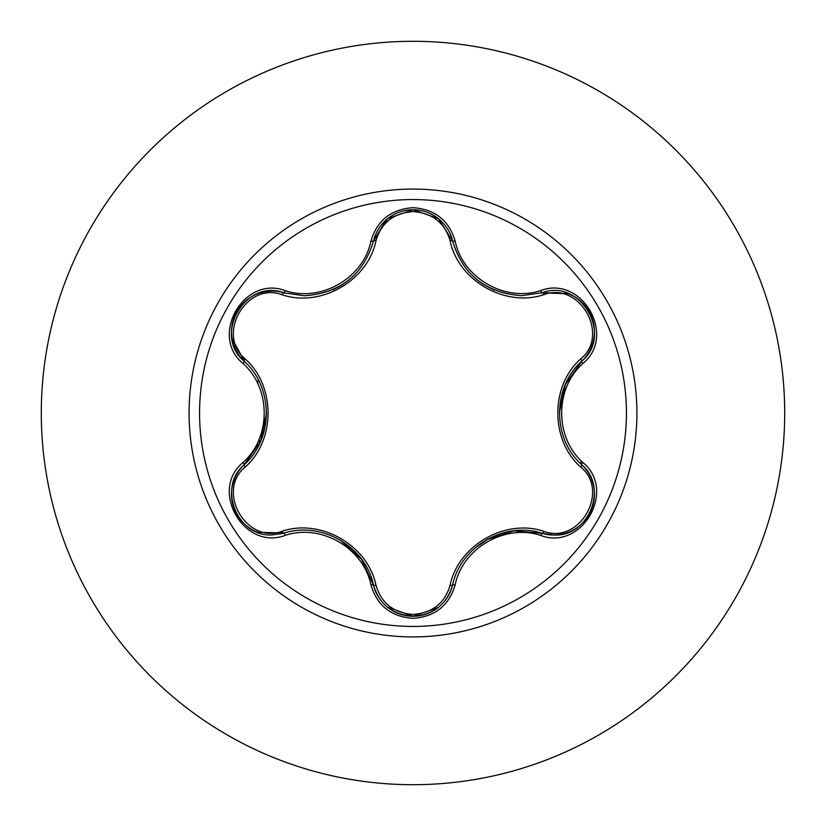 <?xml version="1.0" encoding="UTF-8"?>
<svg xmlns="http://www.w3.org/2000/svg" width="826" height="826" viewBox="0 0 826 826"><rect width="100%" height="100%" fill="white"/><g stroke="black" fill="none" stroke-linecap="round" stroke-linejoin="round"><path stroke-width="1.24" d="M413 626.438A213.438 213.438 0 0 1 199.562 413A213.438 213.438 0 0 1 413 199.562A213.438 213.438 0 0 1 626.438 413A213.438 213.438 0 0 1 413 626.438M540.854 535.475C505.089 523.508 462.632 548.041 455.136 584.963C449.003 605.644 434.961 616.764 413 618.344C391.059 616.723 377.038 605.582 370.946 584.922C363.45 547.896 320.901 523.354 285.146 535.382C244.052 551.004 208.988 490.231 243.009 462.488C271.258 437.491 271.238 388.457 243.009 363.512C208.968 335.697 244.135 274.986 285.146 290.618C320.942 302.636 363.481 278.063 370.946 241.078C377.048 220.418 391.059 209.277 413 207.656C434.961 209.236 449.014 220.366 455.136 241.037C462.653 278.001 505.13 302.502 540.854 290.525C581.969 274.955 616.96 335.769 582.919 363.461C554.597 388.457 554.618 437.584 582.919 462.539C616.981 490.314 581.886 551.066 540.854 535.475A2.788 0.65 -73.4 0 1 542.176 533.307L513.917 530.85L486.431 539.75M282.316 294.82A2.788 0.867 106.7 0 1 283.824 292.786L304.247 295.78L283.824 292.786C245.405 278.186 212.375 335.201 244.228 361.282A2.788 0.867 133.4 0 1 245.239 358.959C275.667 385.887 275.616 440.258 245.239 467.041C215.493 491.119 246.695 544.964 282.316 531.18C320.891 518.222 368.024 545.511 375.995 585.273C381.271 603.197 393.599 612.923 413 614.441C432.421 612.964 444.791 603.248 450.087 585.304C458.182 545.48 505.295 518.346 543.684 531.273C579.408 544.984 610.435 491.047 580.688 467.093C550.188 440.155 550.24 385.69 580.688 358.907C610.455 334.86 579.315 280.985 543.684 294.727C505.14 307.623 458.089 280.396 450.087 240.696C444.78 222.752 432.421 213.036 413 211.559C393.599 213.077 381.261 222.803 375.995 240.727C367.931 280.613 320.725 307.799 282.316 294.82C246.602 281.067 215.514 334.974 245.239 358.959M450.087 240.696A2.788 0.867 166.6 0 1 452.596 240.975C462.674 274.707 485.75 292.941 521.815 295.677C486.018 293.22 462.952 274.986 452.596 240.975L438.441 218.632L413.052 209.732L387.642 218.642L373.486 241.016L386.382 219.685M438.203 607.554L413.041 616.268C433.65 614.771 446.835 604.353 452.596 585.025C460.567 546.513 504.8 520.958 542.176 533.307L553.812 535C589.165 537.21 608.71 486.937 581.7 464.77C552.264 438.606 552.243 387.435 581.7 361.23L565.407 384.493L559.357 412.783M243.009 363.512A2.788 0.65 -46.6 0 0 244.228 361.282C273.592 387.435 273.613 438.523 244.228 464.718C217.269 486.875 236.773 537.117 272.146 534.928L283.824 533.214A2.788 0.867 73.3 0 1 282.316 531.18M413 41.3A371.7 371.7 0 0 1 784.7 413A371.7 371.7 0 0 1 413 784.7A371.7 371.7 0 0 1 41.3 413A371.7 371.7 0 0 1 413 41.3A371.7 371.7 0 0 0 41.3 413A371.7 371.7 0 0 0 413 784.7M580.554 463.665L581.267 460.929L580.554 463.665M578.995 367.477L578.159 364.834L578.995 367.477M258.228 379.939L257.619 383.553L258.228 379.939M258.972 439.463L259.746 443.004L258.972 439.463M488.538 538.593A130.002 130.002 0 0 1 475.766 547.318M243.009 462.488A2.788 0.65 46.6 0 1 244.228 464.718A2.788 0.867 -133.4 0 0 245.239 467.041M285.146 535.382A2.788 0.65 -106.7 0 0 283.824 533.214C321.19 520.803 365.515 546.378 373.486 584.984L361.478 559.243L340.013 539.863M370.946 584.922A2.788 0.65 -13.3 0 1 373.486 584.984A2.788 0.867 166.7 0 0 375.995 585.273M387.27 607.058C379.857 600.533 375.262 593.182 373.486 584.984C379.227 604.333 392.412 614.771 413.041 616.268L387.208 607.007M455.136 584.963A2.788 0.65 -166.6 0 0 452.596 585.025A2.788 0.867 13.4 0 1 450.087 585.304M568.185 532.378C558.83 535.547 550.157 535.857 542.176 533.307A2.788 0.867 106.6 0 0 543.684 531.273M580.688 467.093A2.788 0.867 133.3 0 0 581.71 464.78A2.788 0.65 -46.7 0 1 582.919 462.539M580.688 358.907A2.788 0.867 -133.3 0 1 581.7 361.23C613.553 335.263 580.678 278.155 542.176 292.693L567.792 293.478M543.684 294.727A2.788 0.867 73.4 0 0 542.176 292.693L521.815 295.677L542.176 292.693A2.788 0.65 -106.6 0 1 540.854 290.525M375.995 240.727A2.788 0.867 13.3 0 0 373.486 241.016C363.213 275.027 340.136 293.282 304.247 295.78C340.24 293.127 363.326 274.872 373.486 241.016A2.788 0.65 -166.7 0 1 370.946 241.078M244.806 361.829L232.096 338.712M232.023 487.712C233.954 478.017 238.022 470.355 244.228 464.718L260.479 441.466L266.519 413.217M593.925 338.257C591.984 347.932 587.905 355.593 581.7 361.23A2.788 0.65 46.7 0 0 582.919 363.461M438.792 218.921C446.216 225.436 450.82 232.787 452.596 240.975A2.788 0.65 -13.4 0 0 455.136 241.037M257.815 293.684C267.159 290.525 275.832 290.225 283.824 292.786A2.788 0.65 -73.3 0 0 285.146 290.618M413 189.082A223.918 223.918 0 0 1 636.918 413A223.918 223.918 0 0 1 413 636.918A223.918 223.918 0 0 1 189.082 413A223.918 223.918 0 0 1 413 189.082M373.125 583.538L373.3 584.219M542.176 533.307L541.505 533.111L542.176 533.307M438.668 607.182C445.792 601.245 450.438 593.853 452.596 585.025L452.782 584.25M452.596 240.975L452.762 241.657L452.596 240.975M482.787 284.01L494.351 290.122M568.329 293.684L541.433 292.91M285.249 293.199L284.588 293.013M332.899 289.73L339.765 286.292M342.883 284.371L339.765 286.281M236.928 514.588C232.282 506.297 230.619 497.489 231.951 488.176M257.34 532.13C248.595 528.619 241.801 522.775 236.938 514.598M284.495 533.018L257.66 532.254M438.399 607.399C430.986 613.212 422.52 616.165 413 616.268C403.48 616.144 395.035 613.171 387.642 607.358M452.596 585.025L452.947 583.6M589.01 514.691C584.158 522.858 577.364 528.692 568.629 532.202M594.008 488.249C595.34 497.562 593.677 506.379 589.021 514.681M581.184 464.284L581.7 464.77C588.277 471.047 592.366 478.76 593.946 487.898M568.66 293.808C577.395 297.319 584.188 303.173 589.041 311.361C593.688 319.672 595.34 328.48 593.997 337.782M542.176 292.693L540.803 293.096M387.662 218.622C395.065 212.809 403.532 209.845 413.052 209.732C422.561 209.845 431.017 212.809 438.42 218.622M373.321 241.708L373.486 241.016C375.634 232.178 380.27 224.786 387.394 218.838M231.941 337.793C230.619 328.469 232.292 319.662 236.959 311.361C241.832 303.183 248.636 297.36 257.361 293.86M245.281 362.294L244.228 361.282C237.651 354.994 233.582 347.281 232.003 338.133"/></g></svg>
